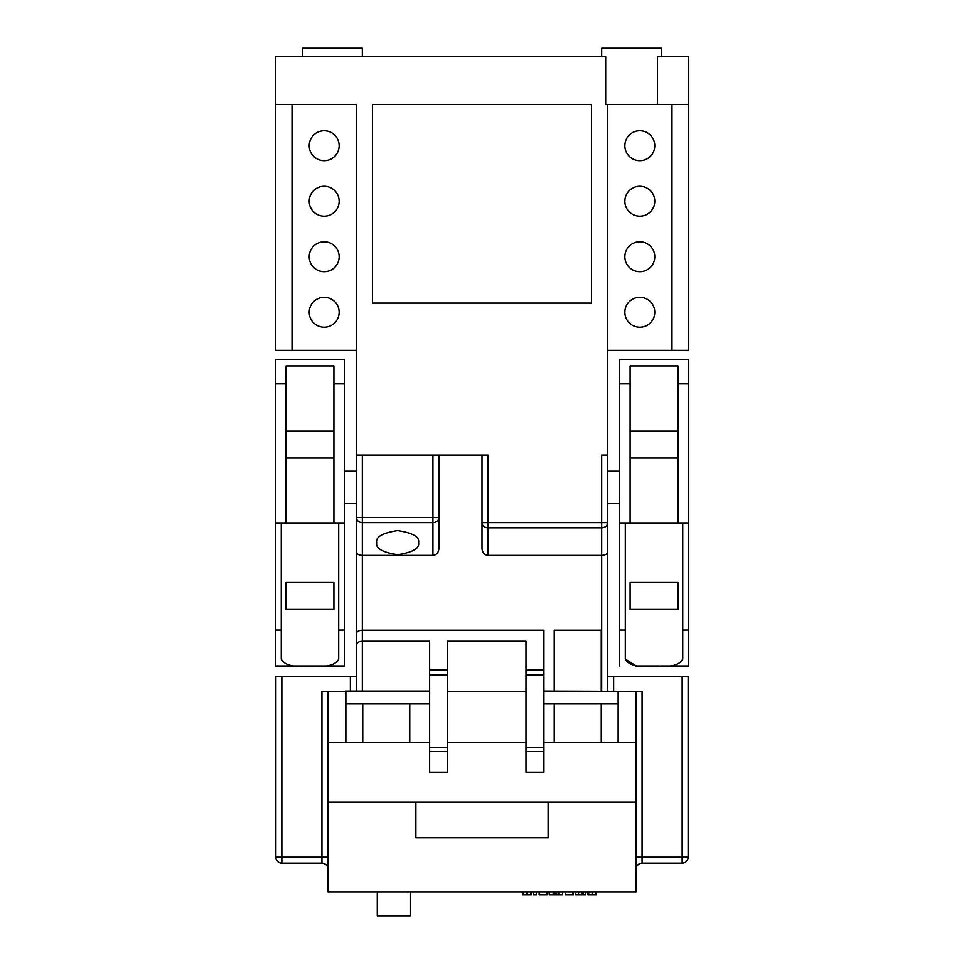 <?xml version="1.0" encoding="UTF-8"?>
<svg xmlns="http://www.w3.org/2000/svg" width="964" height="964" viewBox="0 0 964 964"><rect width="100%" height="100%" fill="white"/><g stroke="black" fill="none" stroke-linecap="round" stroke-linejoin="round"><path stroke-width="1.45" d="M688.429 104.449L657.496 104.449L657.496 56.575L688.429 56.575L688.429 350.366L607.657 350.366M356.343 455.08L362.331 455.08L362.331 517.439L356.343 517.439L356.343 551.986L356.343 104.449L275.571 104.449L275.571 56.575L605.681 56.575L605.681 104.449L657.496 104.449M302.491 56.575L302.491 48.2L362.331 48.2L362.331 56.575M601.669 56.575L601.669 48.2L661.509 48.2L661.509 56.575M410.194 891.869L410.194 915.8L377.286 915.8L377.286 891.869M607.657 104.449L607.657 522.621A5.989 5.181 180 0 1 601.669 527.802L487.989 527.802A5.989 5.181 180 0 1 482 522.621L487.989 522.621L487.989 455.08L438.921 455.08L438.921 548.528C438.536 552.697 436.547 554.999 432.932 555.433L362.331 555.433L362.331 691.116M607.657 455.08L601.669 455.08L601.669 522.621L607.657 522.621L607.657 551.986C607.272 554.071 605.272 555.216 601.669 555.433L487.989 555.433C484.374 554.999 482.386 552.697 482 548.528L482 455.08M639.819 130.767A14.954 14.954 0 0 0 624.853 145.733A14.954 14.954 0 0 0 639.819 160.687A14.954 14.954 0 0 0 654.773 145.733A14.954 14.954 0 0 0 639.819 130.767M639.819 241.783A14.954 14.954 0 0 0 624.853 256.737A14.954 14.954 0 0 0 639.819 271.703A14.954 14.954 0 0 0 654.773 256.737A14.954 14.954 0 0 0 639.819 241.783M639.819 297.286A14.954 14.954 0 0 0 624.853 312.24A14.954 14.954 0 0 0 639.819 327.206A14.954 14.954 0 0 0 654.773 312.24A14.954 14.954 0 0 0 639.819 297.286M639.819 186.281A14.954 14.954 0 0 0 624.853 201.235A14.954 14.954 0 0 0 639.819 216.189A14.954 14.954 0 0 0 654.773 201.235A14.954 14.954 0 0 0 639.819 186.281M324.181 297.286A14.954 14.954 0 0 1 339.147 312.24A14.954 14.954 0 0 1 324.181 327.206A14.954 14.954 0 0 1 309.227 312.24A14.954 14.954 0 0 1 324.181 297.286M324.181 186.281A14.954 14.954 0 0 1 339.147 201.235A14.954 14.954 0 0 1 324.181 216.189A14.954 14.954 0 0 1 309.227 201.235A14.954 14.954 0 0 1 324.181 186.281M356.343 350.366L275.571 350.366L275.571 104.449M324.181 130.767A14.954 14.954 0 0 1 339.147 145.733A14.954 14.954 0 0 1 324.181 160.687A14.954 14.954 0 0 1 309.227 145.733A14.954 14.954 0 0 1 324.181 130.767M324.181 241.783A14.954 14.954 0 0 1 339.147 256.737A14.954 14.954 0 0 1 324.181 271.703A14.954 14.954 0 0 1 309.227 256.737A14.954 14.954 0 0 1 324.181 241.783M372.502 104.449L372.502 303.094L591.498 303.094L591.498 104.449L372.502 104.449M292.02 104.449L292.02 350.366M671.98 104.449L671.98 350.366M607.657 676.463L613.634 676.463L613.634 691.116M350.366 691.116L350.366 676.463L356.343 676.463M447.597 747.281L447.597 772.2L429.643 772.2L429.643 747.281L447.597 747.281L447.597 675.137L429.643 675.137L429.643 669.956L447.597 669.956L447.597 675.137M543.925 747.281L543.925 772.2L525.983 772.2L525.983 747.281L543.925 747.281L543.925 675.137L525.983 675.137L525.983 669.956L543.925 669.956L543.925 675.137M356.343 517.439A5.989 5.181 0 0 0 362.331 522.621L362.331 517.439L432.932 517.439L432.932 455.08L438.921 455.08M438.921 517.439L432.932 517.439L432.932 522.621A5.989 5.181 0 0 0 438.921 517.439L438.921 548.528M356.343 691.116L356.343 551.986C356.728 554.071 358.728 555.216 362.331 555.433L362.331 522.621L432.932 522.621L432.932 555.433M356.343 633.685C356.728 631.601 358.728 630.456 362.331 630.227L543.925 630.227L543.925 669.956M356.343 644.735C356.728 642.663 358.728 641.506 362.331 641.289L429.643 641.289L429.643 669.956M607.657 551.986L607.657 691.116M639.65 863.672L637.445 865.323A5.989 5.989 0 0 0 636.071 869.13A5.989 5.989 0 0 1 637.457 865.298L637.505 865.25M327.929 857.165L321.94 857.165L321.94 691.417L327.929 691.417L327.929 891.869L636.071 891.869L636.071 691.417L642.06 691.417L642.06 857.165L688.127 857.165A5.989 5.989 0 0 1 682.151 863.141L682.151 676.463L688.127 676.463L688.127 857.165A5.989 5.989 0 0 1 682.151 863.141L642.06 863.141A5.989 5.989 0 0 0 636.071 869.13A5.989 5.989 0 0 1 642.06 863.141L642.06 857.165L636.071 857.165M275.873 857.165L321.94 857.165L321.94 863.141A5.989 5.989 0 0 1 327.929 869.13A5.989 5.989 0 0 0 321.94 863.141L281.85 863.141A5.989 5.989 0 0 1 275.873 857.165L275.873 676.463L281.85 676.463L281.85 863.141A5.989 5.989 0 0 1 275.873 857.165A5.989 5.989 0 0 0 281.85 863.141M636.071 691.417L543.925 691.116M543.925 703.985L618.129 703.985M429.643 691.116L345.871 691.116L345.871 742.28L429.643 742.28M345.871 703.985L429.643 703.985M548.118 837.716L548.118 802.12L415.882 802.12L415.882 837.716L548.118 837.716M588.655 894.857L596.439 894.857L596.162 891.869M587.992 891.869L587.992 894.857L587.992 891.869L587.992 894.857L588.679 894.857L588.679 891.869M592.161 894.857L592.161 891.869M595.969 894.857L595.969 891.869M575.544 891.869L575.544 894.857L585.751 894.857L585.751 891.869M578.533 894.857L578.533 891.869M581.738 894.857L581.738 891.869M583.196 894.857L583.196 891.869L583.196 894.857M565.494 891.869L565.494 894.857L573.303 894.857L573.303 891.869M572.99 894.857L572.99 891.869M549.215 891.869L549.215 894.857L562.615 894.857L562.615 891.869M553.179 894.857L553.179 891.869M555.915 894.857L555.915 891.869M558.698 894.857L558.698 891.869M539.165 891.869L539.165 894.857L546.986 894.857L546.986 891.869M546.66 894.857L546.66 891.869M533.574 891.869L533.574 894.857L536.285 894.857L536.285 891.869M522.886 891.869L522.886 894.857L522.886 891.869L522.886 894.857L531.345 894.857L531.056 891.869M523.572 894.857L523.572 891.869M527.055 894.857L527.055 891.869M530.863 894.857L530.863 891.869M525.983 675.137L525.983 747.281M447.597 669.956L447.597 641.289L525.983 641.289L525.983 669.956M429.643 675.137L429.643 747.281M418.581 542.66C419.762 536.936 412.785 532.911 397.638 530.562C382.479 532.911 375.502 536.936 376.695 542.66C375.502 548.371 382.479 552.408 397.638 554.746C412.785 552.408 419.762 548.371 418.581 542.66M543.925 742.28L618.129 742.28L618.129 691.417M601.247 691.116L601.247 630.227L554.228 630.227L554.228 691.116M350.366 676.463L281.85 676.463M682.151 676.463L613.634 676.463M525.983 742.28L447.597 742.28M345.871 742.28L327.929 742.28M415.882 802.12L327.929 802.12M636.071 802.12L548.118 802.12M636.071 742.28L618.129 742.28M432.932 455.08L362.331 455.08M345.871 691.417L327.929 691.417M525.983 691.417L447.597 691.417M482 548.528L482 522.621M362.753 742.28L362.753 703.985M409.772 703.985L409.772 742.28M601.247 703.985L601.247 742.28M554.228 742.28L554.228 703.985M333.906 458.069L286.043 458.069M286.043 431.137L333.906 431.137M333.906 609.453L286.043 609.453L286.043 582.521L333.906 582.521L333.906 609.453M344.377 471.227L356.343 471.227M344.377 503.545L356.343 503.545M286.043 523.283L333.906 523.283L333.906 365.922L286.043 365.922L286.043 523.283L275.571 523.283L275.571 665.991L304.817 665.991C292.417 667.209 284.573 664.919 281.259 659.147L281.259 523.283M338.701 523.283L338.701 659.147C335.412 664.919 327.555 667.196 315.144 665.991L291.429 665.991M328.519 665.991L315.144 665.991L328.519 665.991M303.094 665.991L304.817 665.991M286.043 383.877L275.571 383.877L275.571 359.343L344.377 359.343L344.377 665.991L316.891 665.991M303.407 665.991L275.571 665.991M344.377 523.283L333.906 523.283M275.571 383.877L275.571 523.283M344.377 383.877L333.906 383.877M677.957 431.137L630.095 431.137M677.957 458.069L630.095 458.069M677.957 582.521L677.957 609.453L630.095 609.453L630.095 582.521L677.957 582.521M619.623 471.227L607.657 471.227M619.623 503.545L607.657 503.545M630.095 383.877L630.095 523.283L619.623 523.283L619.623 383.877L630.095 383.877L630.095 365.922L677.957 365.922L677.957 523.283L688.429 523.283L688.429 359.343L619.623 359.343L619.623 383.877M682.741 523.283L682.741 659.147C679.487 664.895 671.643 667.172 659.183 665.991L648.856 665.991C636.457 667.196 628.6 664.919 625.299 659.147L625.299 523.283M625.299 659.147L635.481 665.485M647.109 665.991L648.856 665.991M660.906 665.991L688.429 665.991L688.429 523.283M635.481 665.991L647.543 665.991M619.623 665.991L619.623 523.283M677.957 383.877L688.429 383.877M677.957 523.283L630.095 523.283M487.989 555.433L487.989 522.621L601.669 522.621L601.669 691.116M447.597 751.51L429.643 751.51M543.925 751.51L525.983 751.51M555.228 894.857L555.228 891.869M556.614 894.857L556.614 891.869M344.377 630.095L338.701 630.095M281.259 630.095L275.571 630.095M682.741 630.095L688.429 630.095M619.623 630.095L625.299 630.095"/></g></svg>
